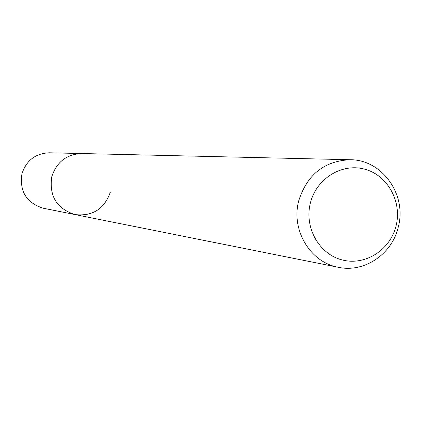 <?xml version="1.0" encoding="UTF-8"?>
<svg xmlns="http://www.w3.org/2000/svg" width="421" height="421" viewBox="0 0 421 421"><rect width="100%" height="100%" fill="white"/><g stroke="black" fill="none" stroke-linecap="round" stroke-linejoin="round"><path stroke-width="0.63" d="M398.24 227.224C392.009 254.231 364.233 272.982 338.321 267.288C310.214 262.409 290.732 229.845 298.778 200.622C307.193 174.552 324.344 160.922 350.235 159.733C382.268 159.554 407.239 195.028 398.24 227.224M110.402 192.013C104.455 208.911 92.704 216.441 75.138 214.605C56.761 208.779 48.983 196.133 51.794 176.673C56.651 161.917 66.686 154.207 81.9 153.539L350.235 159.733M396.056 225.919C390.204 250.063 365.033 266.056 342.089 259.91C319.055 254.126 304.051 227.382 310.382 203.001C316.366 178.525 342.036 162.748 364.844 169.226C387.746 175.341 402.25 201.87 396.056 225.919M338.321 267.288L75.138 214.61C56.767 208.779 48.983 196.133 51.799 176.673M74.806 214.542L43.226 208.221C26.481 202.917 19.382 191.434 21.939 173.778C26.355 160.39 35.496 153.391 49.368 152.791L81.563 153.533"/></g></svg>
